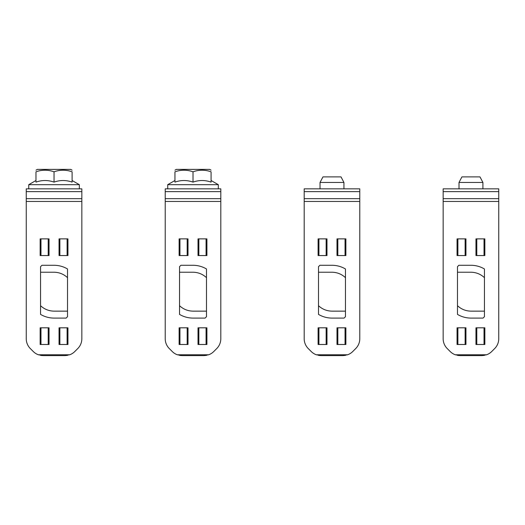<?xml version="1.0" encoding="UTF-8"?>
<svg xmlns="http://www.w3.org/2000/svg" width="525" height="525" viewBox="0 0 525 525"><rect width="100%" height="100%" fill="white"/><g stroke="black" fill="none" stroke-linecap="round" stroke-linejoin="round"><path stroke-width="0.79" d="M459.008 182.451L461.921 176.892L479.988 176.892L482.908 182.451L459.008 182.451L459.008 188.843M320.033 182.451L322.954 176.892L341.02 176.892L343.934 182.451L320.033 182.451L320.033 188.843M211.083 170.192L209.692 169.391L176.341 169.391L174.95 170.192M193.016 171.806L193.016 182.116C186.992 179.996 180.968 179.996 174.95 182.116C174.95 179.996 174.95 179.996 174.95 182.116C174.95 179.996 174.95 179.996 174.95 182.116L174.95 171.806C174.95 169.687 174.95 169.687 174.95 171.806C180.968 169.687 186.992 169.687 193.016 171.806C199.034 169.687 205.058 169.687 211.083 171.806C211.083 169.687 211.083 169.687 211.083 171.806C211.083 169.687 211.083 169.687 211.083 171.806L211.083 181.932M174.95 180.502L167.724 184.675L218.308 184.675L211.083 180.502M211.083 182.116C211.083 179.996 211.083 179.996 211.083 182.116C205.058 179.996 199.041 179.996 193.016 182.116M72.109 170.192L70.718 169.391L37.367 169.391L35.976 170.192M54.042 171.806L54.042 182.116C48.024 179.996 42 179.996 35.976 182.116C35.976 179.996 35.976 179.996 35.976 182.116C35.976 179.996 35.976 179.996 35.976 182.116L35.976 171.806C35.976 169.687 35.976 169.687 35.976 171.806C42 169.687 48.024 169.687 54.042 171.806C60.067 169.687 66.091 169.687 72.109 171.806C72.109 169.687 72.109 169.687 72.109 171.806C72.109 169.687 72.109 169.687 72.109 171.806L72.109 181.932M35.976 180.502L28.75 184.675L79.334 184.675L72.109 180.502M72.109 182.116C72.109 179.996 72.109 179.996 72.109 182.116C66.091 179.996 60.067 179.996 54.042 182.116M457.478 272.226L457.478 305.714C461.317 309.251 465.813 311.056 470.958 311.141L484.437 311.141L484.437 268.977C480.296 266.543 475.801 265.309 470.958 265.283L458.863 265.283L457.478 266.667L457.478 272.226L470.958 272.226C476.103 272.311 480.598 274.116 484.437 277.653M457.478 305.714L457.478 314.39C461.613 316.824 466.108 318.058 470.958 318.091L483.046 318.091L484.437 316.7L484.437 311.141M318.504 272.226L318.504 305.714C322.343 309.251 326.839 311.056 331.984 311.141L345.463 311.141L345.463 268.977C341.329 266.543 336.833 265.309 331.984 265.283L319.896 265.283L318.504 266.667L318.504 272.226L331.984 272.226C337.129 272.311 341.624 274.116 345.463 277.653M318.504 305.714L318.504 314.39C322.645 316.824 327.141 318.058 331.984 318.091L344.078 318.091L345.463 316.7L345.463 311.141M179.537 272.226L179.537 305.714C183.376 309.251 187.871 311.056 193.016 311.141L206.496 311.141L206.496 268.977C202.355 266.543 197.859 265.309 193.016 265.283L180.922 265.283L179.537 266.667L179.537 272.226L193.016 272.226C198.161 272.311 202.657 274.116 206.496 277.653M179.537 305.714L179.537 314.39C183.671 316.824 188.167 318.058 193.016 318.091L205.104 318.091L206.496 316.7L206.496 311.141M498.75 191.625L443.159 191.625L443.159 188.843L498.75 188.843L498.75 338.737A13.899 13.899 0 0 1 494.681 348.561L491.702 351.54A13.899 13.899 0 0 1 486.616 354.775L481.878 355.609L484.47 355.366M481.878 355.609L460.038 355.609L455.293 354.775A13.899 13.899 0 0 1 450.207 351.54L447.234 348.561A13.899 13.899 0 0 1 443.159 338.737L443.159 191.625M476.792 344.492L484.851 344.492L484.851 327.817L475.958 327.817L475.958 344.492L476.792 344.492L476.792 327.817M476.792 255.55L484.851 255.55L484.851 238.875L475.958 238.875L475.958 255.55L476.792 255.55L476.792 238.875M457.058 344.492L457.058 327.817L465.951 327.817L465.951 344.492L457.058 344.492M457.892 255.55L465.951 255.55L465.951 238.875L457.058 238.875L457.058 255.55L457.892 255.55L457.892 238.875M457.439 355.366L459.172 355.583M359.783 191.625L304.192 191.625L304.192 188.843L359.783 188.843L359.783 338.737A13.899 13.899 0 0 1 355.707 348.561L352.734 351.54A13.899 13.899 0 0 1 347.648 354.775L342.904 355.609L345.496 355.366M342.904 355.609L321.064 355.609L316.326 354.775A13.899 13.899 0 0 1 311.24 351.54L308.26 348.561A13.899 13.899 0 0 1 304.192 338.737L304.192 191.625M337.824 344.492L345.883 344.492L345.883 327.817L336.991 327.817L336.991 344.492L337.824 344.492L337.824 327.817M337.824 255.55L345.883 255.55L345.883 238.875L336.991 238.875L336.991 255.55L337.824 255.55L337.824 238.875M318.091 344.492L318.091 327.817L326.983 327.817L326.983 344.492L318.091 344.492M318.924 255.55L326.983 255.55L326.983 238.875L318.091 238.875L318.091 255.55L318.924 255.55L318.924 238.875M318.472 355.366L320.204 355.583M220.808 191.625L165.218 191.625L165.218 188.843L220.808 188.843L220.808 338.737A13.899 13.899 0 0 1 216.74 348.561L213.76 351.54A13.899 13.899 0 0 1 208.674 354.775L203.936 355.609L206.528 355.366M203.936 355.609L182.096 355.609L177.352 354.775A13.899 13.899 0 0 1 172.266 351.54L169.293 348.561A13.899 13.899 0 0 1 165.218 338.737L165.218 191.625M198.85 344.492L206.909 344.492L206.909 327.817L198.017 327.817L198.017 344.492L198.85 344.492L198.85 327.817M198.85 255.55L206.909 255.55L206.909 238.875L198.017 238.875L198.017 255.55L198.85 255.55L198.85 238.875M179.117 344.492L179.117 327.817L188.009 327.817L188.009 344.492L179.117 344.492M179.95 255.55L188.009 255.55L188.009 238.875L179.117 238.875L179.117 255.55L179.95 255.55L179.95 238.875M179.504 355.366L181.23 355.583M40.563 272.226L40.563 305.714C44.402 309.251 48.897 311.056 54.042 311.141L67.522 311.141L67.522 268.977C63.387 266.543 58.892 265.309 54.042 265.283L41.954 265.283L40.563 266.667L40.563 272.226L54.042 272.226C59.187 272.311 63.683 274.116 67.522 277.653M40.563 305.714L40.563 314.39C44.704 316.824 49.199 318.058 54.042 318.091L66.137 318.091L67.522 316.7L67.522 311.141M81.841 191.625L26.25 191.625L26.25 188.843L81.841 188.843L81.841 338.737A13.899 13.899 0 0 1 77.766 348.561L74.793 351.54A13.899 13.899 0 0 1 69.707 354.775L64.962 355.609L67.561 355.366M64.962 355.609L43.122 355.609L38.384 354.775A13.899 13.899 0 0 1 33.298 351.54L30.319 348.561A13.899 13.899 0 0 1 26.25 338.737L26.25 191.625M59.883 344.492L67.942 344.492L67.942 327.817L59.049 327.817L59.049 344.492L59.883 344.492L59.883 327.817M59.883 255.55L67.942 255.55L67.942 238.875L59.049 238.875L59.049 255.55L59.883 255.55L59.883 238.875M40.149 344.492L40.149 327.817L49.042 327.817L49.042 344.492L40.149 344.492M40.983 255.55L49.042 255.55L49.042 238.875L40.149 238.875L40.149 255.55L40.983 255.55L40.983 238.875M40.53 355.366L42.263 355.583M486.616 354.775L455.293 354.775M484.017 344.492L484.017 327.817M484.017 255.55L484.017 238.875M465.117 255.55L465.117 238.875M498.75 201.456L443.159 201.456M457.892 344.492L457.892 327.817M465.117 344.492L465.117 327.817M498.75 198.673L443.159 198.673M347.648 354.775L316.326 354.775M345.05 344.492L345.05 327.817M345.05 255.55L345.05 238.875M326.15 255.55L326.15 238.875M359.783 201.456L304.192 201.456M318.924 344.492L318.924 327.817M326.15 344.492L326.15 327.817M359.783 198.673L304.192 198.673M208.674 354.775L177.352 354.775M206.076 344.492L206.076 327.817M206.076 255.55L206.076 238.875M187.176 255.55L187.176 238.875M220.808 201.456L165.218 201.456M179.95 344.492L179.95 327.817M187.176 344.492L187.176 327.817M220.808 198.673L165.218 198.673M69.707 354.775L38.384 354.775M67.108 344.492L67.108 327.817M67.108 255.55L67.108 238.875M48.208 255.55L48.208 238.875M81.841 201.456L26.25 201.456M40.983 344.492L40.983 327.817M48.208 344.492L48.208 327.817M81.841 198.673L26.25 198.673M482.908 182.451L482.908 188.843M343.934 182.451L343.934 188.843M218.308 188.843L218.308 184.675M167.724 188.843L167.724 184.675M79.334 188.843L79.334 184.675M28.75 188.843L28.75 184.675"/></g></svg>
